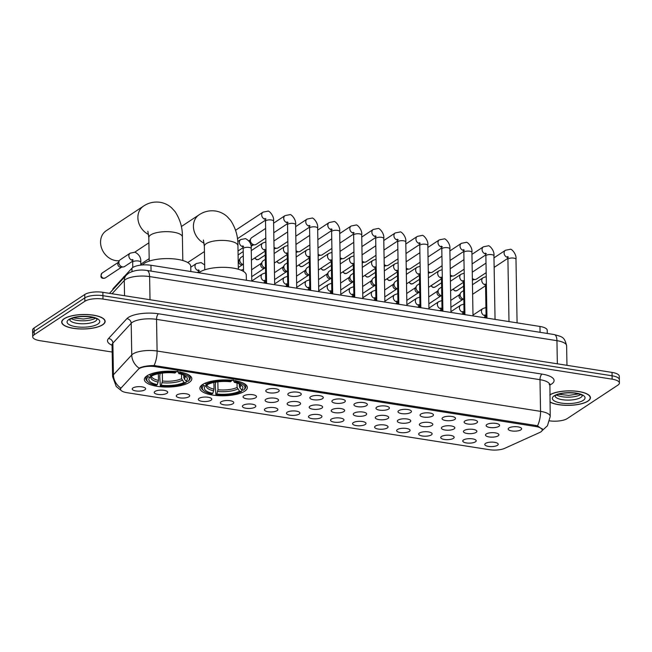 <?xml version="1.0" encoding="UTF-8"?>
<svg xmlns="http://www.w3.org/2000/svg" width="652" height="652" viewBox="0 0 652 652"><rect width="100%" height="100%" fill="white"/><g stroke="black" fill="none" stroke-linecap="round" stroke-linejoin="round"><path stroke-width="0.98" d="M202.527 384.55A23.741 7.922 179 0 0 199.871 388.282A23.741 7.922 179 0 0 218.061 395.658A23.741 7.922 179 0 0 244.696 391.184A23.741 7.922 179 0 0 247.352 387.451A23.741 7.922 179 0 0 229.162 380.075A23.741 7.922 179 0 0 202.527 384.55M147.002 375.813A23.741 7.922 179 0 0 144.345 379.545A23.741 7.922 179 0 0 162.535 386.921A23.741 7.922 179 0 0 189.161 382.447A23.741 7.922 179 0 0 191.818 378.714A23.741 7.922 179 0 0 173.628 371.338A23.741 7.922 179 0 0 147.002 375.813M166.928 393.295A6.716 2.241 -1 0 1 158.697 394.501A6.716 2.241 -1 0 1 154.385 391.999A6.716 2.241 -1 0 1 154.997 391.42A6.716 2.241 -1 0 1 161.826 390.116A6.716 2.241 -1 0 1 167.515 391.762A6.716 2.241 -1 0 1 166.928 393.295M188.966 396.758A6.716 2.241 -1 0 1 180.734 397.973A6.716 2.241 -1 0 1 176.423 395.462A6.716 2.241 -1 0 1 177.034 394.884A6.716 2.241 -1 0 1 183.864 393.588A6.716 2.241 -1 0 1 189.553 395.234A6.716 2.241 -1 0 1 188.966 396.758M211.003 400.23A6.716 2.241 -1 0 1 202.772 401.436A6.716 2.241 -1 0 1 198.461 398.926A6.716 2.241 -1 0 1 199.064 398.356A6.716 2.241 -1 0 1 205.893 397.052A6.716 2.241 -1 0 1 211.59 398.698A6.716 2.241 -1 0 1 211.003 400.23M233.041 403.694A6.716 2.241 -1 0 1 224.81 404.908A6.716 2.241 -1 0 1 220.498 402.398A6.716 2.241 -1 0 1 221.101 401.819A6.716 2.241 -1 0 1 227.931 400.515A6.716 2.241 -1 0 1 233.628 402.17A6.716 2.241 -1 0 1 233.041 403.694M255.079 407.166A6.716 2.241 -1 0 1 246.847 408.372A6.716 2.241 -1 0 1 242.536 405.862A6.716 2.241 -1 0 1 243.139 405.283A6.716 2.241 -1 0 1 249.969 403.987A6.716 2.241 -1 0 1 255.665 405.634A6.716 2.241 -1 0 1 255.079 407.166M277.108 410.63A6.716 2.241 -1 0 1 268.885 411.836A6.716 2.241 -1 0 1 264.573 409.326A6.716 2.241 -1 0 1 265.177 408.755A6.716 2.241 -1 0 1 272.006 407.451A6.716 2.241 -1 0 1 277.703 409.097A6.716 2.241 -1 0 1 277.108 410.63M299.146 414.093A6.716 2.241 -1 0 1 290.922 415.308A6.716 2.241 -1 0 1 286.611 412.797A6.716 2.241 -1 0 1 287.214 412.219A6.716 2.241 -1 0 1 294.044 410.923A6.716 2.241 -1 0 1 299.741 412.569A6.716 2.241 -1 0 1 299.146 414.093M321.183 417.565A6.716 2.241 -1 0 1 312.96 418.771A6.716 2.241 -1 0 1 308.649 416.261A6.716 2.241 -1 0 1 309.252 415.683A6.716 2.241 -1 0 1 316.081 414.387A6.716 2.241 -1 0 1 321.778 416.033A6.716 2.241 -1 0 1 321.183 417.565M343.221 421.029A6.716 2.241 -1 0 1 334.998 422.235A6.716 2.241 -1 0 1 330.686 419.733A6.716 2.241 -1 0 1 331.289 419.154A6.716 2.241 -1 0 1 338.119 417.851A6.716 2.241 -1 0 1 343.816 419.497A6.716 2.241 -1 0 1 343.221 421.029M365.259 424.493A6.716 2.241 -1 0 1 357.035 425.707A6.716 2.241 -1 0 1 352.724 423.197A6.716 2.241 -1 0 1 353.327 422.618A6.716 2.241 -1 0 1 360.157 421.322A6.716 2.241 -1 0 1 365.853 422.969A6.716 2.241 -1 0 1 365.259 424.493M387.296 427.965A6.716 2.241 -1 0 1 379.073 429.171A6.716 2.241 -1 0 1 374.753 426.661A6.716 2.241 -1 0 1 375.365 426.082A6.716 2.241 -1 0 1 382.194 424.786A6.716 2.241 -1 0 1 387.891 426.432A6.716 2.241 -1 0 1 387.296 427.965M409.334 431.428A6.716 2.241 -1 0 1 401.11 432.643A6.716 2.241 -1 0 1 396.791 430.133A6.716 2.241 -1 0 1 397.402 429.554A6.716 2.241 -1 0 1 404.232 428.25A6.716 2.241 -1 0 1 409.921 429.904A6.716 2.241 -1 0 1 409.334 431.428M431.371 434.9A6.716 2.241 -1 0 1 423.148 436.106A6.716 2.241 -1 0 1 418.828 433.596A6.716 2.241 -1 0 1 419.44 433.018A6.716 2.241 -1 0 1 426.269 431.722A6.716 2.241 -1 0 1 431.958 433.368A6.716 2.241 -1 0 1 431.371 434.9M453.409 438.364A6.716 2.241 -1 0 1 445.186 439.57A6.716 2.241 -1 0 1 440.866 437.06A6.716 2.241 -1 0 1 441.477 436.49A6.716 2.241 -1 0 1 448.307 435.186A6.716 2.241 -1 0 1 453.996 436.832A6.716 2.241 -1 0 1 453.409 438.364M475.447 441.828A6.716 2.241 -1 0 1 467.215 443.042A6.716 2.241 -1 0 1 462.904 440.532A6.716 2.241 -1 0 1 463.515 439.953A6.716 2.241 -1 0 1 470.345 438.657A6.716 2.241 -1 0 1 476.033 440.304A6.716 2.241 -1 0 1 475.447 441.828M497.484 445.3A6.716 2.241 -1 0 1 489.253 446.506A6.716 2.241 -1 0 1 484.941 443.996A6.716 2.241 -1 0 1 485.553 443.417A6.716 2.241 -1 0 1 492.382 442.121A6.716 2.241 -1 0 1 498.071 443.767A6.716 2.241 -1 0 1 497.484 445.3M144.891 389.831A6.716 2.241 -1 0 1 136.667 391.037A6.716 2.241 -1 0 1 132.348 388.527A6.716 2.241 -1 0 1 132.959 387.948A6.716 2.241 -1 0 1 139.789 386.652A6.716 2.241 -1 0 1 145.477 388.299A6.716 2.241 -1 0 1 144.891 389.831M255.747 397.704A6.716 2.241 -1 0 1 247.524 398.91A6.716 2.241 -1 0 1 243.212 396.4A6.716 2.241 -1 0 1 243.815 395.829A6.716 2.241 -1 0 1 250.645 394.525A6.716 2.241 -1 0 1 256.342 396.171A6.716 2.241 -1 0 1 255.747 397.704M277.785 401.167A6.716 2.241 -1 0 1 269.561 402.382A6.716 2.241 -1 0 1 265.25 399.872A6.716 2.241 -1 0 1 265.853 399.293A6.716 2.241 -1 0 1 272.683 397.997A6.716 2.241 -1 0 1 278.38 399.643A6.716 2.241 -1 0 1 277.785 401.167M299.822 404.639A6.716 2.241 -1 0 1 291.599 405.846A6.716 2.241 -1 0 1 287.287 403.335A6.716 2.241 -1 0 1 287.891 402.757A6.716 2.241 -1 0 1 294.72 401.461A6.716 2.241 -1 0 1 300.417 403.107A6.716 2.241 -1 0 1 299.822 404.639M321.86 408.103A6.716 2.241 -1 0 1 313.636 409.309A6.716 2.241 -1 0 1 309.325 406.807A6.716 2.241 -1 0 1 309.928 406.229A6.716 2.241 -1 0 1 316.758 404.925A6.716 2.241 -1 0 1 322.455 406.571A6.716 2.241 -1 0 1 321.86 408.103M343.897 411.567A6.716 2.241 -1 0 1 335.674 412.781A6.716 2.241 -1 0 1 331.363 410.271A6.716 2.241 -1 0 1 331.966 409.692A6.716 2.241 -1 0 1 338.795 408.397A6.716 2.241 -1 0 1 344.492 410.043A6.716 2.241 -1 0 1 343.897 411.567M365.935 415.039A6.716 2.241 -1 0 1 357.712 416.245A6.716 2.241 -1 0 1 353.392 413.735A6.716 2.241 -1 0 1 354.003 413.164A6.716 2.241 -1 0 1 360.833 411.86A6.716 2.241 -1 0 1 366.53 413.507A6.716 2.241 -1 0 1 365.935 415.039M387.973 418.502A6.716 2.241 -1 0 1 379.749 419.717A6.716 2.241 -1 0 1 375.43 417.207A6.716 2.241 -1 0 1 376.041 416.628A6.716 2.241 -1 0 1 382.871 415.324A6.716 2.241 -1 0 1 388.559 416.978A6.716 2.241 -1 0 1 387.973 418.502M410.01 421.974A6.716 2.241 -1 0 1 401.787 423.181A6.716 2.241 -1 0 1 397.467 420.67A6.716 2.241 -1 0 1 398.079 420.092A6.716 2.241 -1 0 1 404.908 418.796A6.716 2.241 -1 0 1 410.597 420.442A6.716 2.241 -1 0 1 410.01 421.974M432.048 425.438A6.716 2.241 -1 0 1 423.824 426.644A6.716 2.241 -1 0 1 419.505 424.134A6.716 2.241 -1 0 1 420.116 423.564A6.716 2.241 -1 0 1 426.946 422.26A6.716 2.241 -1 0 1 432.635 423.906A6.716 2.241 -1 0 1 432.048 425.438M454.085 428.902A6.716 2.241 -1 0 1 445.862 430.116A6.716 2.241 -1 0 1 441.543 427.606A6.716 2.241 -1 0 1 442.154 427.027A6.716 2.241 -1 0 1 448.983 425.732A6.716 2.241 -1 0 1 454.672 427.378A6.716 2.241 -1 0 1 454.085 428.902M476.123 432.374A6.716 2.241 -1 0 1 467.892 433.58A6.716 2.241 -1 0 1 463.58 431.07A6.716 2.241 -1 0 1 464.191 430.491A6.716 2.241 -1 0 1 471.021 429.195A6.716 2.241 -1 0 1 476.71 430.842A6.716 2.241 -1 0 1 476.123 432.374M498.161 435.838A6.716 2.241 -1 0 1 489.929 437.044A6.716 2.241 -1 0 1 485.618 434.542A6.716 2.241 -1 0 1 486.221 433.963A6.716 2.241 -1 0 1 493.059 432.659A6.716 2.241 -1 0 1 498.747 434.305A6.716 2.241 -1 0 1 498.161 435.838M278.461 391.713A6.716 2.241 -1 0 1 270.238 392.92A6.716 2.241 -1 0 1 265.926 390.409A6.716 2.241 -1 0 1 266.529 389.831A6.716 2.241 -1 0 1 273.359 388.535A6.716 2.241 -1 0 1 279.056 390.181A6.716 2.241 -1 0 1 278.461 391.713M300.499 395.177A6.716 2.241 -1 0 1 292.275 396.392A6.716 2.241 -1 0 1 287.964 393.881A6.716 2.241 -1 0 1 288.567 393.303A6.716 2.241 -1 0 1 295.397 391.999A6.716 2.241 -1 0 1 301.094 393.645A6.716 2.241 -1 0 1 300.499 395.177M322.536 398.649A6.716 2.241 -1 0 1 314.313 399.855A6.716 2.241 -1 0 1 310.002 397.345A6.716 2.241 -1 0 1 310.605 396.766A6.716 2.241 -1 0 1 317.434 395.471A6.716 2.241 -1 0 1 323.131 397.117A6.716 2.241 -1 0 1 322.536 398.649M344.574 402.113A6.716 2.241 -1 0 1 336.35 403.319A6.716 2.241 -1 0 1 332.039 400.809A6.716 2.241 -1 0 1 332.642 400.238A6.716 2.241 -1 0 1 339.472 398.934A6.716 2.241 -1 0 1 345.169 400.581A6.716 2.241 -1 0 1 344.574 402.113M366.611 405.577A6.716 2.241 -1 0 1 358.388 406.791A6.716 2.241 -1 0 1 354.069 404.281A6.716 2.241 -1 0 1 354.68 403.702A6.716 2.241 -1 0 1 361.51 402.398A6.716 2.241 -1 0 1 367.198 404.053A6.716 2.241 -1 0 1 366.611 405.577M388.649 409.048A6.716 2.241 -1 0 1 380.426 410.255A6.716 2.241 -1 0 1 376.106 407.744A6.716 2.241 -1 0 1 376.717 407.166A6.716 2.241 -1 0 1 383.547 405.87A6.716 2.241 -1 0 1 389.236 407.516A6.716 2.241 -1 0 1 388.649 409.048M410.687 412.512A6.716 2.241 -1 0 1 402.463 413.718A6.716 2.241 -1 0 1 398.144 411.208A6.716 2.241 -1 0 1 398.755 410.638A6.716 2.241 -1 0 1 405.585 409.334A6.716 2.241 -1 0 1 411.273 410.98A6.716 2.241 -1 0 1 410.687 412.512M432.724 415.976A6.716 2.241 -1 0 1 424.501 417.19A6.716 2.241 -1 0 1 420.181 414.68A6.716 2.241 -1 0 1 420.793 414.101A6.716 2.241 -1 0 1 427.622 412.806A6.716 2.241 -1 0 1 433.311 414.452A6.716 2.241 -1 0 1 432.724 415.976M454.762 419.448A6.716 2.241 -1 0 1 446.53 420.654A6.716 2.241 -1 0 1 442.219 418.144A6.716 2.241 -1 0 1 442.83 417.565A6.716 2.241 -1 0 1 449.66 416.269A6.716 2.241 -1 0 1 455.349 417.916A6.716 2.241 -1 0 1 454.762 419.448M476.799 422.912A6.716 2.241 -1 0 1 468.568 424.118A6.716 2.241 -1 0 1 464.257 421.616A6.716 2.241 -1 0 1 464.868 421.037A6.716 2.241 -1 0 1 471.698 419.733A6.716 2.241 -1 0 1 477.386 421.379A6.716 2.241 -1 0 1 476.799 422.912M498.837 426.384A6.716 2.241 -1 0 1 490.606 427.59A6.716 2.241 -1 0 1 486.294 425.08A6.716 2.241 -1 0 1 486.897 424.501A6.716 2.241 -1 0 1 493.727 423.205A6.716 2.241 -1 0 1 499.424 424.851A6.716 2.241 -1 0 1 498.837 426.384M520.875 429.847A6.716 2.241 -1 0 1 512.643 431.053A6.716 2.241 -1 0 1 508.332 428.543A6.716 2.241 -1 0 1 508.935 427.973A6.716 2.241 -1 0 1 515.765 426.669A6.716 2.241 -1 0 1 521.461 428.315A6.716 2.241 -1 0 1 520.875 429.847M112.739 289.83L112.739 289.724A13.439 4.482 -1 0 1 113.35 288.347L131.948 268.2A13.439 4.482 -1 0 1 132.837 267.467A13.439 4.482 -1 0 1 150.946 265.258L539.962 326.456A13.439 4.482 -1 0 1 547.224 330.303L547.281 333.449M138.305 369.325A12.095 4.034 -1 0 1 139.112 368.657A12.095 4.034 -1 0 1 155.404 366.677L535.683 426.506A12.095 4.034 -1 0 1 542.219 429.961A12.095 4.034 -1 0 1 539.742 432.48L504.681 448.348A12.095 4.034 -1 0 1 489.513 449.717L127.05 392.7A12.095 4.034 -1 0 1 120.514 389.236A12.095 4.034 -1 0 1 121.068 387.997L138.305 369.325M64.124 318.714A21.728 7.253 179 0 0 61.687 322.129A21.728 7.253 179 0 0 78.338 328.885A21.728 7.253 179 0 0 102.706 324.786A21.728 7.253 179 0 0 105.135 321.371A21.728 7.253 179 0 0 88.493 314.623A21.728 7.253 179 0 0 64.124 318.714M549.978 402.064A21.728 7.253 179 0 0 569.286 405.34A21.728 7.253 179 0 0 587.998 401.127A21.728 7.253 179 0 0 590.427 397.712A21.728 7.253 179 0 0 574.225 390.996A21.728 7.253 179 0 0 549.848 394.786M121.231 390.564L116.252 386.506L112.609 376.628A17.922 5.982 -1 0 1 113.424 374.794L131.753 354.949A15.681 14.083 42.7 0 0 139.104 368.168L139.968 367.736C143.546 366.334 148.24 365.601 154.051 365.527L535.977 425.479L537.509 425.854L542.521 429.513L542.122 430.507M32.714 336.839L32.6 330.083A13.439 4.482 179 0 1 34.1 327.972L84.752 294.508A13.439 4.482 179 0 1 102.861 292.308L612.024 372.406A13.439 4.482 179 0 1 619.286 376.253L619.343 379.627A13.439 4.482 179 0 0 612.081 375.788L102.918 295.682A13.439 4.482 179 0 0 84.809 297.891L34.165 331.346A13.439 4.482 179 0 0 32.657 333.457A13.439 4.482 179 0 1 34.165 331.346L84.809 297.891A13.439 4.482 179 0 1 102.918 295.682L612.081 375.788A13.439 4.482 179 0 1 619.343 379.627L619.4 383.009A13.439 4.482 179 0 0 612.138 379.162L102.983 299.064A13.439 4.482 179 0 0 84.874 301.265L34.222 334.729A13.439 4.482 179 0 0 32.714 336.839A13.439 4.482 179 0 0 39.976 340.686L112.185 352.039M120.416 389.032L120.734 387.989A15.681 14.083 42.7 0 1 113.424 374.794L112.877 343.131A17.922 5.982 179 0 0 112.054 344.965L112.136 344.378M549.693 420.866A13.439 4.482 179 0 0 567.248 418.576L617.9 385.12A13.439 4.482 179 0 0 619.4 383.009M102.503 324.753A21.5 7.18 179 0 0 104.915 321.379A21.5 7.18 179 0 0 88.436 314.696A21.5 7.18 179 0 0 64.32 318.747A21.5 7.18 179 0 0 61.916 322.129A21.5 7.18 179 0 0 78.387 328.812A21.5 7.18 179 0 0 102.503 324.753M549.978 401.909A21.5 7.18 179 0 0 569.09 405.267A21.5 7.18 179 0 0 587.802 401.102A21.5 7.18 179 0 0 590.207 397.72A21.5 7.18 179 0 0 573.98 391.053A21.5 7.18 179 0 0 549.856 394.933M148.599 234.5A16.797 14.018 -123.4 0 1 138.159 220.515A16.797 14.018 -123.4 0 1 143.546 206.081L106.203 230.751A16.797 14.018 56.6 0 0 101.41 247.605A16.797 14.018 56.6 0 0 115.738 260.604A16.797 14.018 56.6 0 0 119.324 260.702A4.034 3.366 -123.4 0 1 120.221 259.749L130.221 253.139L135.005 252.194C139.275 254.484 141.191 257.809 140.742 262.161A4.034 1.345 -1 0 0 138.786 261.044A4.034 1.345 -1 0 0 133.13 261.664A4.034 1.345 -1 0 0 132.682 262.3L132.16 259.455L133.204 260.05M186.651 381.208L185.877 382.773A21.32 7.115 179 0 1 160.327 385.878L161.272 385.25A19.267 6.43 179 0 0 184.035 382.479L181.574 378.698L181.5 374.305M162.324 373.083L162.462 381.021L161.272 385.25M157.295 384.623L156.341 385.25A21.32 7.115 179 0 1 148.183 381.999A21.32 7.115 179 0 1 148.224 376.848L150.066 377.133A19.267 6.43 179 0 0 150.025 377.166A19.267 6.43 179 0 0 157.295 384.623L158.485 380.393L158.371 373.726M190.84 271.542L190.751 266.391A24.637 8.223 179 0 0 171.875 258.738A24.637 8.223 179 0 0 144.239 263.384A24.637 8.223 179 0 0 142.405 264.965M160.327 385.878L159.74 376.277L160.123 373.392M188.721 380.695A22.217 7.416 179 0 0 188.884 380.548A22.217 7.416 179 0 0 190.278 377.899A22.217 7.416 179 0 0 186.309 373.767M148.224 376.848L147.409 375.878A22.217 7.416 179 0 0 145.852 378.673A22.217 7.416 179 0 0 147.336 381.273L148.183 381.999M183.595 375.079L184.247 378.918L186.097 381.118L187.939 381.412A21.32 7.115 179 0 0 188.061 381.298A21.32 7.115 179 0 0 179.813 373.001L180.213 371.885M186.097 381.118A19.267 6.43 179 0 0 186.048 376.538A19.267 6.43 179 0 0 178.86 373.637L179.813 373.001M184.035 382.479L185.877 382.773M178.86 373.637L177.556 371.045M158.208 382.088A17.229 5.754 179 0 1 151.647 375.699L150.066 377.133M149.463 374.501L150.278 375.487A21.32 7.115 179 0 1 175.836 372.382L176.236 371.257M175.836 372.382L174.883 373.009A19.267 6.43 179 0 0 152.12 375.78L150.278 375.487M242.177 389.945L241.411 391.51A21.32 7.115 179 0 1 215.853 394.615L216.806 393.987A19.267 6.43 179 0 0 239.569 391.216L237.108 387.435L237.026 383.042M217.85 381.819L217.988 389.757L216.806 393.987M212.829 393.36L211.876 393.987A21.32 7.115 179 0 1 203.717 390.735A21.32 7.115 179 0 1 203.75 385.585L205.592 385.87A19.267 6.43 179 0 0 205.559 385.902A19.267 6.43 179 0 0 212.829 393.36L214.011 389.13L213.897 382.463M246.374 280.27L246.285 275.128A24.637 8.223 179 0 0 227.409 267.467A24.637 8.223 179 0 0 199.773 272.112A24.637 8.223 179 0 0 198.852 272.797M215.853 394.615L215.266 385.006L215.657 382.129M244.255 389.431A22.217 7.416 179 0 0 244.418 389.285A22.217 7.416 179 0 0 245.812 386.636A22.217 7.416 179 0 0 241.843 382.504M203.75 385.585L202.935 384.615A22.217 7.416 179 0 0 201.378 387.41A22.217 7.416 179 0 0 202.862 390.01L203.717 390.735M239.121 383.816L239.773 387.655L241.631 389.855L243.473 390.149A21.32 7.115 179 0 0 243.595 390.035A21.32 7.115 179 0 0 235.348 381.738L235.747 380.621M241.631 389.855A19.267 6.43 179 0 0 241.582 385.275A19.267 6.43 179 0 0 234.394 382.365L235.348 381.738M239.569 391.216L241.411 391.51M234.394 382.365L233.09 379.782M213.734 390.825A17.229 5.754 179 0 1 207.181 384.435L205.592 385.87M205.201 383.148A22.217 7.416 179 0 0 204.997 383.254L205.812 384.224A21.32 7.115 179 0 1 231.37 381.11L231.77 379.994M231.37 381.11L230.417 381.746A19.267 6.43 179 0 0 207.654 384.509L205.812 384.224M265.796 237.996L256.195 244.345A4.034 3.366 -123.4 0 1 254.973 244.793A4.034 3.366 -123.4 0 1 254.044 244.777A4.034 3.366 -123.4 0 1 250.392 240.417A4.034 3.366 -123.4 0 1 250.857 238.567A4.034 3.366 -123.4 0 1 251.753 237.613L265.633 228.445M254.973 244.793L252.634 245.095A2.91 2.429 -123.4 0 1 251.965 245.079A2.91 2.429 -123.4 0 1 250.71 244.549M249.366 241.419A2.91 2.429 -123.4 0 1 249.667 240.596L250.857 238.567M287.834 241.468L278.233 247.809A4.034 3.366 -123.4 0 1 277.002 248.257A4.034 3.366 -123.4 0 1 276.081 248.241A4.034 3.366 -123.4 0 1 274.027 247.247M277.002 248.257L274.671 248.559A2.91 2.429 -123.4 0 1 274.044 248.559M309.871 244.932L300.27 251.273A4.034 3.366 -123.4 0 1 299.04 251.729A4.034 3.366 -123.4 0 1 298.119 251.713A4.034 3.366 -123.4 0 1 296.065 250.71M299.04 251.729L296.709 252.031A2.91 2.429 -123.4 0 1 296.081 252.022M331.909 248.396L322.308 254.745A4.034 3.366 -123.4 0 1 321.077 255.193A4.034 3.366 -123.4 0 1 320.156 255.177A4.034 3.366 -123.4 0 1 318.094 254.174M321.077 255.193L318.747 255.494A2.91 2.429 -123.4 0 1 318.119 255.486M353.946 251.868L344.346 258.208A4.034 3.366 -123.4 0 1 343.115 258.657A4.034 3.366 -123.4 0 1 342.194 258.64A4.034 3.366 -123.4 0 1 340.132 257.646M343.115 258.657L340.784 258.958A2.91 2.429 -123.4 0 1 340.157 258.958M375.984 255.331L366.383 261.672A4.034 3.366 -123.4 0 1 365.153 262.128A4.034 3.366 -123.4 0 1 364.223 262.112A4.034 3.366 -123.4 0 1 362.17 261.11M365.153 262.128L362.822 262.43A2.91 2.429 -123.4 0 1 362.194 262.422M398.022 258.803L388.421 265.144A4.034 3.366 -123.4 0 1 387.19 265.592A4.034 3.366 -123.4 0 1 386.261 265.576A4.034 3.366 -123.4 0 1 384.207 264.573M387.19 265.592L384.859 265.894A2.91 2.429 -123.4 0 1 384.232 265.886M420.059 262.267L410.458 268.608A4.034 3.366 -123.4 0 1 409.228 269.064A4.034 3.366 -123.4 0 1 408.299 269.048A4.034 3.366 -123.4 0 1 406.245 268.045M409.228 269.064L406.897 269.357A2.91 2.429 -123.4 0 1 406.269 269.357M442.097 265.731L432.496 272.071A4.034 3.366 -123.4 0 1 431.265 272.528A4.034 3.366 -123.4 0 1 430.336 272.512A4.034 3.366 -123.4 0 1 428.282 271.509M431.265 272.528L428.926 272.829A2.91 2.429 -123.4 0 1 428.307 272.821M464.134 269.203L454.534 275.543A4.034 3.366 -123.4 0 1 453.303 275.992A4.034 3.366 -123.4 0 1 452.374 275.975A4.034 3.366 -123.4 0 1 450.32 274.981M453.303 275.992L450.964 276.293A2.91 2.429 -123.4 0 1 450.345 276.293M486.172 272.666L476.571 279.007A4.034 3.366 -123.4 0 1 475.341 279.463A4.034 3.366 -123.4 0 1 474.411 279.447A4.034 3.366 -123.4 0 1 472.358 278.445M475.341 279.463L473.002 279.765A2.91 2.429 -123.4 0 1 472.382 279.757M243.44 264.5A4.034 3.366 -123.4 0 1 243.4 264.492A4.034 3.366 -123.4 0 1 239.749 260.132A4.034 3.366 -123.4 0 1 240.213 258.282A4.034 3.366 -123.4 0 1 241.11 257.328L243.294 255.886M243.449 264.622L241.99 264.81A2.91 2.429 -123.4 0 1 241.322 264.793A2.91 2.429 -123.4 0 1 238.689 261.648A2.91 2.429 -123.4 0 1 239.023 260.311L240.213 258.282M265.478 267.964A4.034 3.366 -123.4 0 1 265.437 267.956A4.034 3.366 -123.4 0 1 261.786 263.595A4.034 3.366 -123.4 0 1 262.251 261.745A4.034 3.366 -123.4 0 1 263.147 260.792L265.331 259.349M265.486 268.086L264.027 268.274A2.91 2.429 -123.4 0 1 263.359 268.265A2.91 2.429 -123.4 0 1 260.727 265.111A2.91 2.429 -123.4 0 1 261.053 263.775L262.251 261.745M287.516 271.436A4.034 3.366 -123.4 0 1 287.475 271.428A4.034 3.366 -123.4 0 1 283.824 267.059A4.034 3.366 -123.4 0 1 284.288 265.217A4.034 3.366 -123.4 0 1 285.185 264.264L287.369 262.821M287.516 271.558L286.065 271.745A2.91 2.429 -123.4 0 1 285.397 271.729A2.91 2.429 -123.4 0 1 282.764 268.575A2.91 2.429 -123.4 0 1 283.09 267.247L284.288 265.217M309.553 274.899A4.034 3.366 -123.4 0 1 309.513 274.891A4.034 3.366 -123.4 0 1 305.861 270.531A4.034 3.366 -123.4 0 1 306.326 268.681A4.034 3.366 -123.4 0 1 307.222 267.727L309.407 266.285M309.553 275.022L308.103 275.209A2.91 2.429 -123.4 0 1 307.434 275.193A2.91 2.429 -123.4 0 1 304.802 272.047A2.91 2.429 -123.4 0 1 305.128 270.71L306.326 268.681M331.591 278.363A4.034 3.366 -123.4 0 1 331.542 278.355A4.034 3.366 -123.4 0 1 327.899 273.995A4.034 3.366 -123.4 0 1 328.363 272.145A4.034 3.366 -123.4 0 1 329.26 271.191L331.444 269.749M331.591 278.485L330.14 278.673A2.91 2.429 -123.4 0 1 329.472 278.665A2.91 2.429 -123.4 0 1 326.831 275.511A2.91 2.429 -123.4 0 1 327.165 274.174L328.363 272.145M353.628 281.835A4.034 3.366 -123.4 0 1 353.58 281.827A4.034 3.366 -123.4 0 1 349.937 277.467A4.034 3.366 -123.4 0 1 350.393 275.617A4.034 3.366 -123.4 0 1 351.298 274.663L353.482 273.221M353.628 281.957L352.178 282.145A2.91 2.429 -123.4 0 1 351.51 282.129A2.91 2.429 -123.4 0 1 348.869 278.983A2.91 2.429 -123.4 0 1 349.203 277.646L350.393 275.617M375.666 285.299A4.034 3.366 -123.4 0 1 375.617 285.291A4.034 3.366 -123.4 0 1 371.974 280.93A4.034 3.366 -123.4 0 1 372.431 279.08A4.034 3.366 -123.4 0 1 373.335 278.127L375.511 276.684M375.666 285.421L374.215 285.609A2.91 2.429 -123.4 0 1 373.539 285.6A2.91 2.429 -123.4 0 1 370.906 282.446A2.91 2.429 -123.4 0 1 371.241 281.11L372.431 279.08M397.704 288.763A4.034 3.366 -123.4 0 1 397.655 288.763A4.034 3.366 -123.4 0 1 394.012 284.394A4.034 3.366 -123.4 0 1 394.468 282.552A4.034 3.366 -123.4 0 1 395.365 281.599L397.549 280.156M397.704 288.885L396.253 289.072A2.91 2.429 -123.4 0 1 395.577 289.064A2.91 2.429 -123.4 0 1 392.944 285.91A2.91 2.429 -123.4 0 1 393.278 284.582L394.468 282.552M419.741 292.235A4.034 3.366 -123.4 0 1 419.692 292.226A4.034 3.366 -123.4 0 1 416.049 287.866A4.034 3.366 -123.4 0 1 416.506 286.016A4.034 3.366 -123.4 0 1 417.402 285.063L419.586 283.62M419.741 292.357L418.282 292.544A2.91 2.429 -123.4 0 1 417.614 292.528A2.91 2.429 -123.4 0 1 414.982 289.382A2.91 2.429 -123.4 0 1 415.316 288.045L416.506 286.016M441.779 295.698A4.034 3.366 -123.4 0 1 441.73 295.69A4.034 3.366 -123.4 0 1 438.087 291.33A4.034 3.366 -123.4 0 1 438.543 289.48A4.034 3.366 -123.4 0 1 439.44 288.526L441.624 287.084M441.779 295.821L440.32 296.008A2.91 2.429 -123.4 0 1 439.652 296A2.91 2.429 -123.4 0 1 437.019 292.846A2.91 2.429 -123.4 0 1 437.353 291.509L438.543 289.48M463.816 299.17A4.034 3.366 -123.4 0 1 463.768 299.162A4.034 3.366 -123.4 0 1 460.125 294.794A4.034 3.366 -123.4 0 1 460.581 292.952A4.034 3.366 -123.4 0 1 461.477 291.998L463.662 290.556M463.816 299.292L462.358 299.472A2.91 2.429 -123.4 0 1 461.689 299.464A2.91 2.429 -123.4 0 1 459.057 296.31A2.91 2.429 -123.4 0 1 459.391 294.981L460.581 292.952M132.617 261.224L124.662 266.481A4.034 3.366 -123.4 0 1 123.432 266.929A4.034 3.366 -123.4 0 1 122.511 266.912A4.034 3.366 -123.4 0 1 118.86 262.552A4.034 3.366 -123.4 0 1 119.324 260.702L118.126 262.732A2.91 2.429 -123.4 0 0 117.792 264.068A2.91 2.429 -123.4 0 0 120.433 267.222A2.91 2.429 -123.4 0 0 121.101 267.23L123.432 266.929M140.995 265.095A4.034 3.366 -123.4 0 1 141.354 264.166A4.034 3.366 -123.4 0 1 142.258 263.212L149.178 258.648M243.685 246.472L242.65 245.885L243.172 248.722A4.034 1.345 -1 0 1 243.62 248.094A4.034 1.345 -1 0 1 249.276 247.467A4.034 1.345 -1 0 1 251.232 248.583L251.794 281.126A4.034 3.366 -123.4 0 1 252.438 280.547L262.446 273.938L265.568 272.854M132.006 271.582L131.948 268.2M535.683 426.506L535.667 425.43M155.404 366.677L155.388 365.609M151.052 271.11L150.946 265.258M113.358 289.154L113.35 288.347M540.068 332.308L539.962 326.456M541.983 374.101A4.482 1.964 -81.1 0 0 539.995 379.684L156.537 319.358A17.922 5.982 179 0 0 132.389 322.3A17.922 5.982 179 0 0 131.199 323.278L112.877 343.131A4.482 4.026 -137.3 0 0 108.525 338.527L126.855 318.681A22.396 7.474 -1 0 1 158.517 313.783L541.983 374.101A22.396 7.474 -1 0 1 551.576 384.036A22.396 7.474 -1 0 1 549.685 385.079M549.677 384.81A17.922 5.982 179 0 0 539.995 379.684L540.549 411.355A17.922 5.982 -1 0 1 550.231 416.481L549.889 383.938L549.18 384.517M126.855 318.681A4.482 4.026 -137.3 0 1 131.199 323.278L131.753 354.949A17.922 5.982 -1 0 1 132.943 353.963A17.922 5.982 -1 0 1 157.091 351.029A15.681 6.87 98.9 0 1 154.051 365.527M537.509 425.854A15.681 6.87 -81.1 0 0 540.549 411.355L157.091 351.029L156.537 319.358A4.482 1.964 -81.1 0 1 158.517 313.783M112.062 345.226A22.396 7.474 -1 0 1 108.525 338.527M612.138 379.162L612.024 372.406M102.983 299.064L102.861 292.308M84.874 301.265L84.752 294.508M34.222 334.729L34.1 327.972M557.346 363.808L556.947 340.67A8.957 3.928 -81.1 0 0 554.216 334.541C562.244 336.986 564.347 336.465 566.621 345.796A17.922 5.982 179 0 0 556.947 340.67L149.618 276.587A17.922 5.982 179 0 0 125.469 279.529A17.922 5.982 179 0 0 124.279 280.507L124.548 295.723M150.017 299.724L149.618 276.587A8.957 3.928 -81.1 0 0 146.887 270.458L554.216 334.541M109.487 293.351L126.252 275.193A8.957 8.044 42.7 0 0 124.279 280.507L112.054 293.75M69.731 319.667A13.651 4.556 179 0 0 80.489 323.718A13.651 4.556 179 0 0 95.494 321.126A13.651 4.556 179 0 0 97.009 319.195M71.329 318.632A13.651 4.556 179 0 0 83.399 320.817A13.651 4.556 179 0 0 95.379 318.209M97.922 324.036A16.341 5.452 179 0 0 90.921 316.79A16.341 5.452 179 0 0 68.9 319.464A16.341 5.452 179 0 0 75.901 326.709A16.341 5.452 179 0 0 97.922 324.036M555.031 396.017A13.651 4.556 179 0 0 565.781 400.059A13.651 4.556 179 0 0 580.785 397.467A13.651 4.556 179 0 0 582.301 395.536M556.621 394.973A13.651 4.556 179 0 0 568.691 397.166A13.651 4.556 179 0 0 580.671 394.558M583.214 400.377A16.341 5.452 179 0 0 576.213 393.132A16.341 5.452 179 0 0 554.192 395.813A16.341 5.452 179 0 0 561.193 403.058A16.341 5.452 179 0 0 583.214 400.377M147.874 231.273L148.811 237.556A16.797 5.607 -1 0 1 150.685 234.924A16.797 5.607 -1 0 1 173.326 232.169A16.797 5.607 -1 0 1 182.397 236.978L182.813 260.515M162.462 381.021A16.577 5.534 179 0 0 181.574 378.698M151.451 376.025A16.577 5.534 179 0 0 158.485 380.393M184.247 378.918A17.229 5.754 179 0 0 184.875 375.723M162.185 382.716A17.229 5.754 179 0 0 182.185 380.279M183.636 377.337A16.577 5.534 179 0 0 184.589 375.56M203.4 240.009L204.337 246.293A16.797 5.607 -1 0 1 206.219 243.652A16.797 5.607 -1 0 1 228.852 240.906A16.797 5.607 -1 0 1 237.931 245.706L238.339 269.252M204.133 243.237A16.797 14.018 -123.4 0 1 193.693 229.251A16.797 14.018 -123.4 0 1 199.08 214.818L181.337 226.537M217.988 389.757A16.577 5.534 179 0 0 237.108 387.435M207.393 384.232L206.977 384.77A16.577 5.534 179 0 0 214.011 389.13M239.773 387.655A17.229 5.754 179 0 0 240.409 384.46M217.711 391.453A17.229 5.754 179 0 0 237.719 389.016M239.162 386.074A16.577 5.534 179 0 0 240.123 384.297M266.595 283.457L265.511 221.281A4.034 1.345 -1 0 1 265.959 220.653A4.034 1.345 -1 0 1 271.615 220.026A4.034 1.345 -1 0 1 273.571 221.142L274.679 284.728M265.282 219.284A4.034 3.366 -123.4 0 1 265.111 219.243A4.034 3.366 -123.4 0 1 261.868 216.056A4.034 3.366 -123.4 0 1 263.049 212.128L267.833 211.175C268.803 210.197 274.459 215.991 273.571 221.142M288.632 286.921L287.54 224.753A4.034 1.345 -1 0 1 287.997 224.117A4.034 1.345 -1 0 1 293.653 223.497A4.034 1.345 -1 0 1 295.609 224.614L296.717 288.192M287.32 222.748A4.034 3.366 -123.4 0 1 287.149 222.715A4.034 3.366 -123.4 0 1 283.905 219.52A4.034 3.366 -123.4 0 1 285.087 215.592L289.871 214.647C290.841 213.669 296.497 219.455 295.609 224.614M254.557 258.111L256.741 259.749A2.91 1.28 -81.1 0 0 257.238 259.618A2.91 2.429 -123.4 0 1 254.956 257.85M310.67 290.385L309.578 228.216A4.034 1.345 -1 0 1 310.034 227.581A4.034 1.345 -1 0 1 315.682 226.961A4.034 1.345 -1 0 1 317.646 228.078L318.755 291.656M309.358 226.211A4.034 3.366 -123.4 0 1 309.187 226.179A4.034 3.366 -123.4 0 1 305.943 222.984A4.034 3.366 -123.4 0 1 307.125 219.064L311.909 218.11C312.878 217.132 318.535 222.927 317.646 228.078M265.258 255.038L258.795 259.309A2.91 2.429 -123.4 0 1 257.238 259.618M276.595 261.574L278.779 263.221A2.91 1.28 -81.1 0 0 279.276 263.09A2.91 2.429 -123.4 0 1 276.994 261.313M332.699 293.856L331.615 231.688A4.034 1.345 -1 0 1 332.072 231.052A4.034 1.345 -1 0 1 337.72 230.425A4.034 1.345 -1 0 1 339.684 231.542L340.792 295.128M331.395 229.683A4.034 3.366 -123.4 0 1 331.224 229.651A4.034 3.366 -123.4 0 1 327.98 226.456A4.034 3.366 -123.4 0 1 329.162 222.528L333.946 221.574C334.916 220.604 340.572 226.391 339.684 231.542M287.296 258.51L280.833 262.772A2.91 2.429 -123.4 0 1 279.276 263.09M298.632 265.046L300.817 266.684A2.91 1.28 -81.1 0 0 301.314 266.554A2.91 2.429 -123.4 0 1 299.032 264.777M354.737 297.32L353.653 235.152A4.034 1.345 -1 0 1 354.109 234.516A4.034 1.345 -1 0 1 359.757 233.897A4.034 1.345 -1 0 1 361.713 235.013L362.83 298.592M353.433 233.147A4.034 3.366 -123.4 0 1 353.262 233.114A4.034 3.366 -123.4 0 1 350.01 229.92A4.034 3.366 -123.4 0 1 351.2 225.991L355.984 225.046C356.954 224.068 362.61 229.854 361.713 235.013M309.325 261.974L302.87 266.236A2.91 2.429 -123.4 0 1 301.314 266.554M320.67 268.51L322.854 270.148A2.91 1.28 -81.1 0 0 323.351 270.018A2.91 2.429 -123.4 0 1 321.061 268.249M376.774 300.792L375.691 238.616A4.034 1.345 -1 0 1 376.139 237.988A4.034 1.345 -1 0 1 381.795 237.361A4.034 1.345 -1 0 1 383.751 238.477L384.867 302.063M375.47 236.619A4.034 3.366 -123.4 0 1 375.299 236.578A4.034 3.366 -123.4 0 1 372.047 233.383A4.034 3.366 -123.4 0 1 373.237 229.463L378.021 228.51C378.983 227.532 384.647 233.326 383.751 238.477M331.363 265.437L324.908 269.708A2.91 2.429 -123.4 0 1 323.351 270.018M342.707 271.974L344.892 273.62A2.91 1.28 -81.1 0 0 345.389 273.49A2.91 2.429 -123.4 0 1 343.099 271.713M398.812 304.256L397.728 242.088A4.034 1.345 -1 0 1 398.176 241.452A4.034 1.345 -1 0 1 403.832 240.832A4.034 1.345 -1 0 1 405.788 241.941L406.897 305.527M397.508 240.083A4.034 3.366 -123.4 0 1 397.337 240.05A4.034 3.366 -123.4 0 1 394.085 236.855A4.034 3.366 -123.4 0 1 395.275 232.927L400.059 231.982C401.021 231.004 406.685 236.79 405.788 241.941M353.4 268.909L346.945 273.172A2.91 2.429 -123.4 0 1 345.389 273.49M364.745 275.446L366.929 277.084A2.91 1.28 -81.1 0 0 367.426 276.953A2.91 2.429 -123.4 0 1 365.136 275.177M420.85 307.72L419.766 245.551A4.034 1.345 -1 0 1 420.214 244.916A4.034 1.345 -1 0 1 425.87 244.296A4.034 1.345 -1 0 1 427.826 245.413L428.934 308.991M419.546 243.546A4.034 3.366 -123.4 0 1 419.375 243.514A4.034 3.366 -123.4 0 1 416.123 240.319A4.034 3.366 -123.4 0 1 417.313 236.391L422.097 235.445C423.058 234.467 428.723 240.254 427.826 245.413M375.438 272.373L368.983 276.635A2.91 2.429 -123.4 0 1 367.426 276.953M386.783 278.909L388.967 280.556A2.91 1.28 -81.1 0 0 389.464 280.417A2.91 2.429 -123.4 0 1 387.174 278.648M442.887 311.191L441.803 249.015A4.034 1.345 -1 0 1 442.252 248.388A4.034 1.345 -1 0 1 447.908 247.76A4.034 1.345 -1 0 1 449.864 248.877L450.972 312.463M441.583 247.018A4.034 3.366 -123.4 0 1 441.412 246.978A4.034 3.366 -123.4 0 1 438.16 243.791A4.034 3.366 -123.4 0 1 439.35 239.863L444.126 238.909C445.096 237.931 450.76 243.726 449.864 248.877M397.475 275.845L391.021 280.107A2.91 2.429 -123.4 0 1 389.464 280.417M408.812 282.373L411.005 284.019A2.91 1.28 -81.1 0 0 411.502 283.889A2.91 2.429 -123.4 0 1 409.212 282.112M464.925 314.655L463.841 252.487A4.034 1.345 -1 0 1 464.289 251.851A4.034 1.345 -1 0 1 469.945 251.232A4.034 1.345 -1 0 1 471.901 252.348L473.01 315.927M463.621 250.482A4.034 3.366 -123.4 0 1 463.45 250.45A4.034 3.366 -123.4 0 1 460.198 247.255A4.034 3.366 -123.4 0 1 461.38 243.326L466.164 242.381C467.134 241.403 472.798 247.189 471.901 252.348M419.513 279.309L413.058 283.571A2.91 2.429 -123.4 0 1 411.502 283.889M430.85 285.845L433.034 287.483A2.91 1.28 -81.1 0 0 433.539 287.353A2.91 2.429 -123.4 0 1 431.249 285.584M486.962 318.119L485.879 255.951A4.034 1.345 -1 0 1 486.327 255.315A4.034 1.345 -1 0 1 491.983 254.696A4.034 1.345 -1 0 1 493.939 255.812L495.047 319.39M485.658 253.946A4.034 3.366 -123.4 0 1 485.487 253.913A4.034 3.366 -123.4 0 1 482.236 250.718A4.034 3.366 -123.4 0 1 483.417 246.79L488.201 245.845C489.171 244.867 494.835 250.653 493.939 255.812M441.551 282.772L435.096 287.043A2.91 2.429 -123.4 0 1 433.539 287.353M452.887 289.309L455.072 290.955A2.91 1.28 -81.1 0 0 455.577 290.825A2.91 2.429 -123.4 0 1 453.287 289.048M509 321.591L507.916 259.423A4.034 1.345 -1 0 1 508.364 258.787A4.034 1.345 -1 0 1 514.02 258.159A4.034 1.345 -1 0 1 515.976 259.276L517.085 322.862M507.688 257.418A4.034 3.366 -123.4 0 1 507.525 257.385A4.034 3.366 -123.4 0 1 504.273 254.19A4.034 3.366 -123.4 0 1 505.455 250.262L510.239 249.308C511.209 248.339 516.873 254.125 515.976 259.276M463.588 286.244L457.133 290.507A2.91 2.429 -123.4 0 1 455.577 290.825M242.943 246.725A4.034 3.366 -123.4 0 1 242.772 246.684A4.034 3.366 -123.4 0 1 239.528 243.489A4.034 3.366 -123.4 0 1 240.71 239.569L245.494 238.616C249.765 240.914 251.672 244.239 251.232 248.583M265.723 249.944L264.688 249.349L265.201 252.194A4.034 1.345 -1 0 1 265.657 251.558A4.034 1.345 -1 0 1 266.032 251.354M264.981 250.189A4.034 3.366 -123.4 0 1 264.81 250.156A4.034 3.366 -123.4 0 1 261.566 246.961A4.034 3.366 -123.4 0 1 262.748 243.033L265.869 241.949M287.76 253.408L286.725 252.813L287.239 255.657A4.034 1.345 -1 0 1 287.695 255.022A4.034 1.345 -1 0 1 288.07 254.818M287.019 253.652A4.034 3.366 -123.4 0 1 286.847 253.62A4.034 3.366 -123.4 0 1 283.604 250.425A4.034 3.366 -123.4 0 1 284.785 246.497L287.907 245.421M309.798 256.88L308.763 256.285L309.276 259.121A4.034 1.345 -1 0 1 309.733 258.494A4.034 1.345 -1 0 1 310.107 258.29M309.056 257.124A4.034 3.366 -123.4 0 1 308.885 257.092A4.034 3.366 -123.4 0 1 305.641 253.897A4.034 3.366 -123.4 0 1 306.823 249.969L309.945 248.885M331.835 260.344L330.8 259.749L331.314 262.593A4.034 1.345 -1 0 1 331.77 261.957A4.034 1.345 -1 0 1 332.145 261.754M331.094 260.588A4.034 3.366 -123.4 0 1 330.923 260.555A4.034 3.366 -123.4 0 1 327.671 257.361A4.034 3.366 -123.4 0 1 328.861 253.432L331.982 252.348M353.873 263.807L352.838 263.212L353.351 266.057A4.034 1.345 -1 0 1 353.808 265.421A4.034 1.345 -1 0 1 354.183 265.217M353.131 264.052A4.034 3.366 -123.4 0 1 352.96 264.019A4.034 3.366 -123.4 0 1 349.708 260.824A4.034 3.366 -123.4 0 1 350.898 256.904L354.012 255.82M375.911 267.279L374.876 266.684L375.389 269.529A4.034 1.345 -1 0 1 375.837 268.893A4.034 1.345 -1 0 1 376.22 268.689M375.169 267.524A4.034 3.366 -123.4 0 1 374.998 267.491A4.034 3.366 -123.4 0 1 371.746 264.296A4.034 3.366 -123.4 0 1 372.936 260.368L376.049 259.284M397.948 270.743L396.913 270.148L397.427 272.992A4.034 1.345 -1 0 1 397.875 272.357A4.034 1.345 -1 0 1 398.25 272.153M397.207 270.987A4.034 3.366 -123.4 0 1 397.035 270.955A4.034 3.366 -123.4 0 1 393.784 267.76A4.034 3.366 -123.4 0 1 394.973 263.832L398.087 262.748M419.986 274.207L418.951 273.62L419.464 276.456A4.034 1.345 -1 0 1 419.912 275.829A4.034 1.345 -1 0 1 420.287 275.625M419.244 274.459A4.034 3.366 -123.4 0 1 419.073 274.419A4.034 3.366 -123.4 0 1 415.821 271.224A4.034 3.366 -123.4 0 1 417.011 267.304L420.124 266.22M442.023 277.679L440.98 277.084L441.502 279.928A4.034 1.345 -1 0 1 441.95 279.292A4.034 1.345 -1 0 1 442.325 279.089M441.282 277.923A4.034 3.366 -123.4 0 1 441.111 277.891A4.034 3.366 -123.4 0 1 437.859 274.696A4.034 3.366 -123.4 0 1 439.049 270.767L442.162 269.683M464.061 281.142L463.018 280.547L463.539 283.392A4.034 1.345 -1 0 1 463.988 282.756A4.034 1.345 -1 0 1 464.363 282.552M463.319 281.387A4.034 3.366 -123.4 0 1 463.148 281.354A4.034 3.366 -123.4 0 1 459.896 278.159A4.034 3.366 -123.4 0 1 461.078 274.231L464.2 273.147M486.099 284.614L485.055 284.019L485.577 286.856A4.034 1.345 -1 0 1 486.025 286.228A4.034 1.345 -1 0 1 486.4 286.024M485.349 284.859A4.034 3.366 -123.4 0 1 485.186 284.818A4.034 3.366 -123.4 0 1 481.934 281.631A4.034 3.366 -123.4 0 1 483.116 277.703L486.237 276.619M103.733 278.249A2.91 2.429 -123.4 0 1 101.247 276A2.91 2.429 -123.4 0 1 102.079 273.074C100.253 276.252 100.636 278.021 103.228 278.38A2.91 1.28 -81.1 0 0 103.733 278.249A2.91 2.429 -123.4 0 0 105.29 277.931L121.59 267.165M132.462 260.295A4.034 3.366 -123.4 0 1 132.291 260.262A4.034 3.366 -123.4 0 1 129.039 257.067A4.034 3.366 -123.4 0 1 130.221 253.139M123.309 277.556A2.91 2.429 -123.4 0 1 124.116 276.538L123.032 277.858M199.316 270.45L198.273 269.855L198.795 272.699A4.034 1.345 -1 0 1 199.243 272.063A4.034 1.345 -1 0 1 200.816 271.493M198.567 270.694A4.034 3.366 -123.4 0 1 198.395 270.661A4.034 3.366 -123.4 0 1 195.152 267.467A4.034 3.366 -123.4 0 1 196.333 263.538L201.118 262.593L204.663 264.94M265.421 280.849L264.386 280.254L264.899 283.098A4.034 1.345 -1 0 1 265.356 282.463A4.034 1.345 -1 0 1 265.731 282.259M264.679 281.093A4.034 3.366 -123.4 0 1 264.508 281.061A4.034 3.366 -123.4 0 1 261.265 277.866A4.034 3.366 -123.4 0 1 262.446 273.938M287.459 284.313L286.424 283.726L286.937 286.562A4.034 1.345 -1 0 1 287.393 285.935A4.034 1.345 -1 0 1 287.768 285.731M286.717 284.565A4.034 3.366 -123.4 0 1 286.546 284.525A4.034 3.366 -123.4 0 1 283.302 281.33A4.034 3.366 -123.4 0 1 284.484 277.41L287.605 276.326M309.496 287.785L308.461 287.19L308.975 290.034A4.034 1.345 -1 0 1 309.431 289.398A4.034 1.345 -1 0 1 309.806 289.195M308.755 288.029A4.034 3.366 -123.4 0 1 308.583 287.997A4.034 3.366 -123.4 0 1 305.34 284.802A4.034 3.366 -123.4 0 1 306.522 280.873L309.643 279.789M331.534 291.248L330.499 290.653L331.012 293.498A4.034 1.345 -1 0 1 331.469 292.862A4.034 1.345 -1 0 1 331.844 292.658M330.792 291.493A4.034 3.366 -123.4 0 1 330.621 291.46A4.034 3.366 -123.4 0 1 327.369 288.265A4.034 3.366 -123.4 0 1 328.559 284.337L331.681 283.261M353.571 294.72L352.536 294.125L353.05 296.97A4.034 1.345 -1 0 1 353.506 296.334A4.034 1.345 -1 0 1 353.881 296.13M352.83 294.965A4.034 3.366 -123.4 0 1 352.659 294.932A4.034 3.366 -123.4 0 1 349.407 291.737A4.034 3.366 -123.4 0 1 350.597 287.809L353.71 286.725M375.609 298.184L374.574 297.589L375.087 300.433A4.034 1.345 -1 0 1 375.536 299.798A4.034 1.345 -1 0 1 375.919 299.594M374.867 298.429A4.034 3.366 -123.4 0 1 374.696 298.396A4.034 3.366 -123.4 0 1 371.444 295.201A4.034 3.366 -123.4 0 1 372.634 291.273L375.748 290.189M397.647 301.648L396.612 301.053L397.125 303.897A4.034 1.345 -1 0 1 397.573 303.27A4.034 1.345 -1 0 1 397.948 303.066M396.905 301.892A4.034 3.366 -123.4 0 1 396.734 301.86A4.034 3.366 -123.4 0 1 393.482 298.665A4.034 3.366 -123.4 0 1 394.672 294.745L397.785 293.661M419.684 305.12L418.641 304.525L419.163 307.369A4.034 1.345 -1 0 1 419.611 306.733A4.034 1.345 -1 0 1 419.986 306.53M418.943 305.364A4.034 3.366 -123.4 0 1 418.771 305.332A4.034 3.366 -123.4 0 1 415.52 302.137A4.034 3.366 -123.4 0 1 416.709 298.208L419.823 297.125M441.722 308.583L440.679 307.988L441.2 310.833A4.034 1.345 -1 0 1 441.648 310.197A4.034 1.345 -1 0 1 442.023 309.993M440.98 308.828A4.034 3.366 -123.4 0 1 440.809 308.795A4.034 3.366 -123.4 0 1 437.557 305.601A4.034 3.366 -123.4 0 1 438.739 301.672L441.86 300.588M463.759 312.047L462.716 311.46L463.238 314.297A4.034 1.345 -1 0 1 463.686 313.669A4.034 1.345 -1 0 1 464.061 313.465M463.018 312.3A4.034 3.366 -123.4 0 1 462.847 312.259A4.034 3.366 -123.4 0 1 459.595 309.064A4.034 3.366 -123.4 0 1 460.777 305.144L463.898 304.06M485.797 315.519L484.754 314.924L485.275 317.768A4.034 1.345 -1 0 1 485.724 317.133A4.034 1.345 -1 0 1 486.099 316.929M485.047 315.764A4.034 3.366 -123.4 0 1 484.884 315.731A4.034 3.366 -123.4 0 1 481.632 312.536A4.034 3.366 -123.4 0 1 482.814 308.608L485.936 307.524M120.514 389.236L120.506 388.47M542.219 429.961L542.195 428.6M541.991 430.768L547.444 425.764L550.231 416.481M112.609 376.628L112.054 344.965M126.252 275.193L128.485 273.302C133.88 270.344 140.017 269.398 146.887 270.458M566.621 345.796L566.963 365.316M69.715 319.456L70.343 319.178C73.896 317.059 79.894 316.22 88.346 316.644C96.773 317.752 97.148 319.423 97.091 319.293L97.018 318.983M104.89 320.336L104.915 321.379M61.899 321.086L61.916 322.129M73.179 317.915L83.423 319.024L93.505 317.565M555.007 395.797L555.634 395.519C559.188 393.409 565.186 392.561 573.638 392.985C582.065 394.093 582.44 395.772 582.383 395.634L582.309 395.324M590.182 396.685L590.207 397.72M558.471 394.264L568.715 395.373L578.797 393.906M182.397 236.978C182.617 227.882 180.164 219.422 175.046 211.582L171.59 207.817C168.297 204.875 164.451 203.033 160.042 202.283C154.011 201.492 148.509 202.756 143.546 206.081M148.9 242.813L134.777 252.145M190.245 375.951L190.278 377.899M145.812 376.726L145.852 378.673M188.061 381.298L188.884 380.548M151.451 376.008L151.867 375.495M149.218 261.102L148.811 237.556M237.931 245.706C238.143 236.619 235.69 228.159 230.58 220.319L227.124 216.554C223.832 213.612 219.977 211.761 215.567 211.02C209.537 210.229 204.043 211.492 199.08 214.818M204.426 251.55L187.76 262.56M245.78 384.688L245.812 386.636M201.346 385.462L201.378 387.41M243.595 390.035L244.418 389.285M204.752 269.838L204.337 246.293M265.437 220.213L237.426 238.713M265.511 221.281L264.989 218.444L266.024 219.039M263.049 212.128L235.584 230.27M287.475 223.677L273.775 232.731M238.094 254.956L243.22 251.574M251.069 246.383L253.123 245.03M287.54 224.753L287.027 221.908L288.062 222.503M285.087 215.592L273.604 223.18M248.925 240.824L249.912 240.172M309.513 227.149L295.804 236.195M274.06 249.227L275.16 248.493M309.578 228.216L309.064 225.372L310.099 225.967M307.125 219.064L295.641 226.643M287.671 231.908L273.913 240.995M258.795 259.309L256.741 259.749M331.55 230.612L317.842 239.667M296.098 252.691L297.198 251.965M331.615 231.688L331.102 228.844L332.137 229.439M329.162 222.528L317.679 230.115M309.708 235.38L295.951 244.467M280.833 262.772L278.779 263.221M353.588 234.076L339.879 243.131M318.135 256.154L319.235 255.429M353.653 235.152L353.139 232.308L354.175 232.903M351.2 225.991L339.716 233.579M331.746 238.844L317.989 247.931M302.87 266.236L300.817 266.684M375.625 237.548L361.917 246.603M340.173 259.626L341.273 258.901M375.691 238.616L375.177 235.779L376.212 236.366M373.237 229.463L361.754 237.043M353.783 242.316L340.026 251.395M324.908 269.708L322.854 270.148M397.663 241.012L383.955 250.066M362.21 263.09L363.311 262.365M397.728 242.088L397.215 239.243L398.25 239.838M395.275 232.927L383.792 240.515M375.813 245.78L362.064 254.867M346.945 273.172L344.892 273.62M419.701 244.476L405.992 253.53M384.248 266.562L385.348 265.829M419.766 245.551L419.252 242.707L420.287 243.302M417.313 236.391L405.829 243.978M397.85 249.243L384.101 258.331M368.983 276.635L366.929 277.084M441.738 247.947L428.03 257.002M406.277 270.026L407.386 269.3M441.803 249.015L441.282 246.179L442.325 246.774M439.35 239.863L427.867 247.442M419.888 252.715L406.139 261.794M391.021 280.107L388.967 280.556M463.776 251.411L450.067 260.466M428.315 273.49L429.415 272.764M463.841 252.487L463.319 249.643L464.363 250.238M461.38 243.326L449.904 250.914M441.926 256.179L428.177 265.266M413.058 283.571L411.005 284.019M485.813 254.883L472.105 263.93M450.353 276.961L451.453 276.228M485.879 255.951L485.357 253.106L486.4 253.701M483.417 246.79L471.934 254.378M463.963 259.643L450.214 268.73M435.096 287.043L433.034 287.483M507.851 258.347L494.143 267.401M472.39 280.425L473.491 279.7M507.916 259.423L507.395 256.578L508.438 257.173M505.455 250.262L493.971 257.85M486.001 263.115L472.252 272.202M457.133 290.507L455.072 290.955M243.098 247.654L238.021 251.004M243.563 271.46L243.172 248.722M240.71 239.569L237.727 241.542M265.136 251.118L251.436 260.172M238.314 267.499L242.479 264.745M265.747 283.318L265.201 252.194M262.748 243.033L251.264 250.621M238.192 260.596L239.268 259.887M287.173 254.582L274.305 263.09M251.721 276.668L264.516 268.208M287.785 286.79L287.239 255.657M284.785 246.497L274.133 253.538M251.599 269.765L261.305 263.351M309.211 258.053L296.334 266.554M274.59 279.586L286.554 271.68M309.822 290.254L309.276 259.121M306.823 249.969L296.171 257.002M274.468 272.683L283.343 266.823M331.249 261.517L318.372 270.026M296.627 283.049L308.592 275.144M331.86 293.718L331.314 262.593M328.861 253.432L318.209 260.466M296.505 276.146L305.38 270.287M353.286 264.989L340.409 273.49M318.665 286.513L330.629 278.616M353.897 297.19L353.351 266.057M350.898 256.904L340.246 263.938M318.543 279.618L327.418 273.75M375.324 268.453L362.447 276.953M340.703 289.985L352.667 282.08M375.935 300.653L375.389 269.529M372.936 260.368L362.284 267.401M340.58 283.082L349.456 277.222M397.361 271.917L384.484 280.425M362.74 293.449L374.704 285.543M397.973 304.125L397.427 272.992M394.973 263.832L384.321 270.873M362.618 286.546L371.493 280.686M419.399 275.388L406.522 283.889M384.778 296.913L396.734 289.015M420.01 307.589L419.464 276.456M417.011 267.304L406.359 274.337M384.656 290.018L393.531 284.15M441.437 278.852L428.56 287.361M406.807 300.385L418.771 292.479M442.048 311.053L441.502 279.928M439.049 270.767L428.397 277.801M406.693 293.481L415.568 287.622M463.474 282.316L450.597 290.825M428.845 303.848L440.809 295.943M464.085 314.525L463.539 283.392M461.078 274.231L450.434 281.273M428.731 296.953L437.598 291.085M485.512 285.788L472.635 294.288M450.882 307.32L462.847 299.415M486.115 317.989L485.577 286.856M483.116 277.703L472.464 284.737M450.768 300.417L459.636 294.557M141.354 264.166L140.799 265.12L140.742 262.161M132.772 267.507L132.682 262.3M102.079 273.074L118.379 262.308M105.29 277.931L103.228 278.38M198.721 271.623L197.32 272.552M196.333 263.538L190.767 267.214M240.955 270.148L243.53 269.39M264.834 282.023L263.424 282.96M286.872 285.495L285.462 286.424M284.484 277.41L274.663 283.897M308.909 288.958L307.5 289.887M306.522 280.873L296.701 287.361M330.947 292.422L329.537 293.359M328.559 284.337L318.738 290.825M352.985 295.894L351.575 296.823M350.597 287.809L340.776 294.296M375.022 299.358L373.612 300.287M372.634 291.273L362.814 297.76M397.06 302.83L395.65 303.759M394.672 294.745L384.851 301.224M419.097 306.293L417.688 307.222M416.709 298.208L406.889 304.696M441.135 309.757L439.725 310.694M438.739 301.672L428.926 308.16M463.173 313.229L461.763 314.158M460.777 305.144L450.964 311.632M485.21 316.693L483.8 317.622M482.814 308.608L472.993 315.095"/></g></svg>
